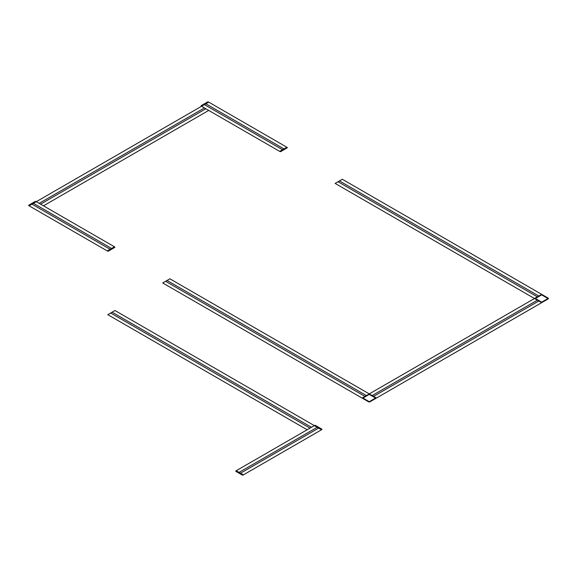 <?xml version="1.0" encoding="UTF-8"?>
<svg xmlns="http://www.w3.org/2000/svg" width="577" height="577" viewBox="0 0 577 577"><rect width="100%" height="100%" fill="white"/><g stroke="black" fill="none" stroke-linecap="round" stroke-linejoin="round"><path stroke-width="0.87" d="M542.402 294.775A1.017 0.584 0 0 0 540.966 294.775L535.218 298.093A1.017 0.584 0 0 0 535.218 298.922L540.966 302.24A1.017 0.584 0 0 0 542.402 302.24L548.15 298.922A1.017 0.584 0 0 0 548.15 298.093L542.402 294.775M535.845 298.771L541.233 301.879M541.233 295.135L535.845 298.251M542.135 301.879L547.523 298.771M547.523 298.251L542.135 295.135M534.497 298.511L369.266 393.903L376.449 398.058L541.688 302.658L534.497 298.511L541.688 294.364L342.32 179.259L335.136 183.407L534.497 298.511M537.375 300.17L372.136 395.562M373.571 396.392L538.81 300.999M339.449 180.918L538.81 296.023M537.375 296.852L338.014 181.748M362.796 397.64A1.017 0.584 0 0 0 362.796 398.469L368.544 401.787A1.017 0.584 0 0 0 369.98 401.787L375.728 398.469A1.017 0.584 0 0 0 375.728 397.64L369.98 394.322A1.017 0.584 0 0 0 368.544 394.322L362.796 397.64M369.713 401.426L375.1 398.31M363.423 398.31L368.811 401.426M375.1 397.798L369.713 394.682M368.811 394.682L363.423 397.798M162.714 282.954L169.898 278.806L369.266 393.903L362.082 398.058L162.714 282.954M165.592 281.295L364.952 396.392M366.388 395.562L167.027 280.465M114.974 310.52L107.791 314.667L307.152 429.764L314.335 425.617L114.974 310.52M112.104 312.179L311.465 427.276M310.029 428.105L110.669 313.008M314.335 425.617L236.209 470.724L243.393 474.871L321.519 429.764L314.335 425.617L321.793 429.613A0.635 0.368 0 0 0 321.793 429.093L315.504 425.458A0.635 0.368 0 0 0 314.609 425.458L314.335 425.617M317.213 427.276L239.08 472.383M240.522 473.212L318.648 428.105M243.126 475.03L235.943 470.882A0.635 0.368 0 0 0 235.943 471.402L242.225 475.03A0.635 0.368 0 0 0 243.126 475.03M287.122 147.387L279.939 151.542A0.635 0.368 0 0 0 280.833 151.542L287.122 147.907A0.635 0.368 0 0 0 287.122 147.387M114.7 246.934L107.517 251.082A0.635 0.368 0 0 0 108.418 251.082L114.7 247.454A0.635 0.368 0 0 0 114.7 246.934M36.301 201.676L29.117 205.823L107.25 250.93L114.434 246.783L36.301 201.676L201.539 106.276L208.723 102.129L286.856 147.236L279.672 151.383L201.539 106.276L208.723 110.423L43.491 205.823L36.034 201.517A0.635 0.368 0 0 0 35.139 201.517L28.85 205.145A0.635 0.368 0 0 0 28.85 205.664L36.301 201.676M33.43 203.335L111.556 248.442M110.12 249.271L31.995 204.164M204.417 104.617L282.542 149.724M283.978 148.895L205.852 103.788M205.852 108.764L40.614 204.164M39.178 203.335L204.417 107.935M201.272 106.118L208.456 101.97A0.635 0.368 0 0 0 207.554 101.97L201.272 105.598A0.635 0.368 0 0 0 201.272 106.118"/></g></svg>

